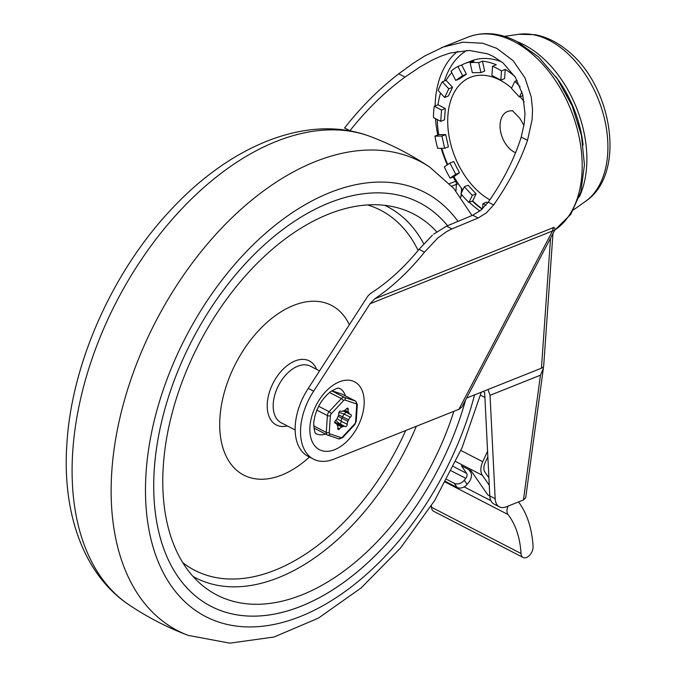 <?xml version="1.0" encoding="UTF-8"?>
<svg xmlns="http://www.w3.org/2000/svg" width="677" height="677" viewBox="0 0 677 677"><rect width="100%" height="100%" fill="white"/><g stroke="black" fill="none" stroke-linecap="round" stroke-linejoin="round"><path stroke-width="1.02" d="M517.567 41.83A97.649 63.156 68.3 0 1 537.31 53.356A97.649 63.156 68.3 0 1 579.36 196.812M512.887 110.943A22.417 14.496 -111.7 0 0 507.564 111.493A22.417 14.496 -111.7 0 0 500.185 128.765A22.417 14.496 -111.7 0 0 511.423 150.252A22.417 14.496 -111.7 0 0 515.578 152.748M501.818 61.937A82.789 53.551 -111.7 0 0 471.294 60.964L464.981 63.477A82.789 53.551 -111.7 0 0 461.68 65L457.923 66.498L462.619 75.672L455.731 80.402L451.026 71.229A82.789 53.551 68.3 0 1 457.923 66.498M470.126 62.724A82.789 53.551 68.3 0 1 478.698 62.673L480.898 72.617L472.318 72.667L470.126 62.724L473.883 61.226A82.789 53.551 -111.7 0 0 464.981 63.477M492.534 66.278A82.789 53.551 68.3 0 1 501.488 70.899L500.845 80.106L491.891 75.477L492.534 66.278L496.292 64.772A82.789 53.551 -111.7 0 0 482.456 61.167L478.698 62.673M514.791 76.391A82.789 53.551 -111.7 0 0 505.245 69.401L501.488 70.899M517.143 80.419L514.842 81.333A82.789 53.551 68.3 0 1 520.105 86.774M505.245 69.401L504.602 78.608L500.845 80.106M482.456 61.167L484.656 71.119L480.898 72.617M461.68 65L466.377 74.174L459.488 78.896L455.731 80.402M451.762 72.659A82.789 53.551 -111.7 0 0 446.067 80.309L452.558 87.308L448.402 95.982L444.645 97.488L438.154 90.481A82.789 53.551 68.3 0 1 442.309 81.807L448.8 88.805L444.645 97.488M440.532 93.045A82.789 53.551 -111.7 0 0 438.011 104.757L445.297 108.523L444.51 119.829L440.744 121.327L433.458 117.57A82.789 53.551 68.3 0 1 434.245 106.255L441.539 110.021L440.744 121.327M437.249 119.524A82.789 53.551 -111.7 0 0 438.721 134.63L445.703 134.588L448.394 146.807L444.637 148.305L437.655 148.348A82.789 53.551 68.3 0 1 434.964 136.128L441.946 136.085L444.637 148.305M441.827 148.322A82.789 53.551 -111.7 0 0 447.734 164.553M459.48 172.804L455.723 174.302L450.112 178.144A82.789 53.551 68.3 0 1 444.34 166.88L449.951 163.03L453.708 161.532L459.48 172.804L453.869 176.646A82.789 53.551 -111.7 0 0 462.814 189.949M476.075 193.859L472.309 195.357L468.924 202.423A82.789 53.551 68.3 0 1 460.961 193.825L464.337 186.759L468.103 185.261L476.075 193.859L472.69 200.925A82.789 53.551 -111.7 0 0 482.354 208.922M482.574 208.711L482.929 203.65L486.687 202.152L487.838 202.745M466.377 74.174L462.619 75.672M452.558 87.308L448.8 88.805M446.067 80.309L442.309 81.807M445.297 108.523L441.539 110.021M438.011 104.757L434.245 106.255M445.703 134.588L441.946 136.085M438.721 134.63L434.964 136.128M453.869 176.646L450.112 178.144M449.951 163.03L455.723 174.302M472.69 200.925L468.924 202.423M464.337 186.759L472.309 195.357M482.929 203.65L485.917 205.199M521.899 91.844L519.428 96.997L511.457 88.399L514.842 81.333M522.94 95.601L519.428 96.997M581.687 136.602A51.943 33.596 -111.7 0 0 581.695 135.434M561.487 84.752A51.943 33.596 -111.7 0 0 560.674 83.914M555.893 76.78A93.333 60.371 68.3 0 1 583.125 145.081M579.089 125.719A44.513 28.789 -111.7 0 0 578.649 122.579M568.121 96.176A44.513 28.789 -111.7 0 0 566.285 93.595M555.115 229.528L553.955 227.379A7.642 4.942 -111.7 0 0 552.974 228.911A7.642 4.942 -111.7 0 0 552.525 230.975L554.818 230.036L461.866 407.097L458.904 409.306L333.465 459.319A51.587 31.548 117.3 0 1 313.527 459.141A51.587 31.548 117.3 0 1 313.654 391.171L308.28 388.395L367.772 296.204L370.26 293.666C387.828 282.402 404.076 267.618 419.021 249.331L424.487 252.149L437.765 238.016L446.845 231.449L451.948 228.911L446.566 226.135L472.749 215.235L478.123 218.011L486.306 212.933L493.643 204.928L488.261 202.152C503.46 180.319 514.444 158.63 521.205 137.084L524.252 123.442L524.988 113.389L522.72 94.729L515.442 77.44L503.062 62.944L493.161 56.352L487.465 53.822L469.364 50.436L450.349 52.975L440.905 56.174L432.18 60.101L419.943 66.981L405.015 77.085C384.934 91.75 366.587 109.632 349.958 130.729L344.576 127.953C360.943 107.084 378.985 89.042 398.702 73.827L412.792 63.553L424.64 56.022L443.308 47.009L462.84 42.211L482.625 43.226L496.732 48.329L513.039 60.608L525.039 77.965L531.259 97.031L532.52 109.505L532.122 119.668L527.51 140.342C520.004 161.871 508.706 183.399 493.643 204.928M325.603 434.075A25.472 15.579 -62.7 0 1 316.387 433.771C315.076 434.346 314.179 430.69 313.705 422.812C315.347 409.94 320.957 399.557 330.554 391.67C340.785 385.577 338.525 389.309 339.761 388.496A25.472 15.579 -62.7 0 1 345.355 395.842M424.487 252.149C409.306 271.054 392.728 286.616 374.77 298.828L370.091 303.711L313.654 391.171M432.383 235.241L419.021 249.331M488.261 202.152L480.932 210.166L472.749 215.235M446.566 226.135L433.686 234.14M478.123 218.011L451.948 228.911M550.536 238.194L541.439 368.195A7.642 3.487 4 0 0 543.69 365.961A7.642 3.487 4 0 0 543.699 365.859M541.439 368.195L466.622 398.034M313.527 459.141L308.153 456.374A51.587 31.548 -62.7 0 1 308.28 388.395M483.107 391.458L484.656 392.516L489.801 495.945A16.984 10.383 117.3 0 0 493.194 503.553A16.984 10.383 117.3 0 0 494.066 504.094L499.44 506.87A16.984 10.383 -62.7 0 1 498.568 506.328A16.984 10.383 -62.7 0 1 495.175 498.721L490.03 395.292L487.982 389.52M543.428 366.748L543.36 368.39L540.466 375.185L523.431 499.973L506.176 506.861A16.984 10.383 -62.7 0 1 499.44 506.87M523.431 499.973L525.707 497.629M518.506 501.945A125.27 76.603 -62.7 0 1 533.078 546.398A8.488 5.196 -62.7 0 1 526.52 557.493A8.488 5.196 -62.7 0 1 523.152 557.501A8.488 5.196 -62.7 0 1 521.028 553.507A108.286 66.219 117.3 0 0 508.012 514.528A8.488 5.196 -62.7 0 1 508.131 506.083M431.384 505.787A108.286 66.219 -62.7 0 1 431.486 507.268A8.488 5.196 117.3 0 0 433.61 511.253L523.152 557.501M490.283 499.017A8.488 5.196 117.3 0 0 489.996 500.227L464.168 486.89M489.996 500.227L490.19 498.678M487.855 456.789L485.172 462.636A9.698 5.932 117.3 0 0 484.055 470.016A9.698 5.932 117.3 0 0 484.901 472.055L488.896 477.81M489.268 485.265L482.337 475.279A13.938 8.522 -62.7 0 1 481.119 472.351A13.938 8.522 -62.7 0 1 482.726 461.739L487.575 451.17M468.882 469.66L470.659 472.216A7.642 4.671 -62.7 0 1 471.336 476.836A7.642 4.671 -62.7 0 1 468.907 482.151L467.113 484.402L464.244 480.272A7.642 5.754 145.2 0 1 459.404 483.556A7.642 5.754 145.2 0 1 454.259 483.293L446.769 479.434M451.246 470.837L465.784 478.343A3.825 2.336 117.3 0 0 466.995 475.686A3.825 2.336 117.3 0 0 466.656 473.375L453.395 466.521M454.259 483.293L457.127 487.432A7.642 5.754 -34.8 0 0 462.273 487.694A7.642 5.754 -34.8 0 0 467.113 484.402M457.127 487.432L445.652 481.508M465.784 478.343L464.244 480.272M495.175 498.721L487.829 494.912L471.099 470.803L461.401 465.793L466.656 473.375M479.951 210.953A82.789 53.551 68.3 0 1 469.305 202.271M461.731 194.756L460.732 197.193M472.309 201.077A82.789 53.551 -111.7 0 0 482.092 209.151M480.492 395.173L484.901 397.45M154.322 468.67A227.142 138.895 -62.7 0 1 253.672 255.009A227.142 138.895 -62.7 0 1 419.461 202.685A227.142 138.895 -62.7 0 1 447.565 225.712A227.142 138.895 -62.7 0 0 419.461 202.685A227.142 138.895 -62.7 0 0 329.344 202.821A227.142 138.895 -62.7 0 0 166.11 404.728A227.142 138.895 -62.7 0 0 211.021 606.321A227.142 138.895 -62.7 0 1 154.322 468.67M465.598 399.989A227.142 138.895 -62.7 0 1 211.021 606.321L211.021 606.321A227.142 138.895 -62.7 0 0 301.138 606.186A227.142 138.895 -62.7 0 0 465.598 399.989M453.861 411.311A214.406 131.101 -62.7 0 1 301.925 594.88A214.406 131.101 -62.7 0 1 203.041 585.969A214.406 131.101 -62.7 0 1 178.423 392.178A214.406 131.101 -62.7 0 1 328.548 214.135A214.406 131.101 -62.7 0 1 398.237 207.966A214.406 131.101 -62.7 0 1 436.724 231.788M309.44 457.034A95.525 58.417 -62.7 0 1 219.957 417.227A95.525 58.417 -62.7 0 1 293.556 305.429A95.525 58.417 -62.7 0 1 349.34 324.765M335.149 420.967A1.701 1.041 117.3 0 0 335.149 423.201A1.701 1.041 117.3 0 0 335.411 423.277A4.248 2.598 -62.7 0 1 336.08 423.455A4.248 2.598 -62.7 0 1 336.968 424.538A9.021 5.518 117.3 0 0 337.459 425.554A4.248 2.598 -62.7 0 1 337.781 428.152A1.701 1.041 117.3 0 0 338.17 429.438A1.701 1.041 117.3 0 0 339.642 428.778A4.248 2.598 -62.7 0 1 341.893 427.043A9.021 5.518 117.3 0 0 342.46 426.84A9.021 5.518 117.3 0 0 343.036 426.578A4.248 2.598 -62.7 0 1 345.008 426.442A4.248 2.598 -62.7 0 1 345.177 426.544A1.701 1.041 117.3 0 0 345.236 426.586A1.701 1.041 117.3 0 0 346.573 426.095A1.701 1.041 117.3 0 0 347.225 424.344A4.248 2.598 -62.7 0 1 347.919 421.339A9.021 5.518 117.3 0 0 348.57 419.858A4.248 2.598 -62.7 0 1 350.39 417.227A1.701 1.041 117.3 0 0 351.245 415.703A1.701 1.041 117.3 0 0 350.847 414.476A1.701 1.041 117.3 0 0 350.576 414.409A4.248 2.598 -62.7 0 1 349.907 414.222A4.248 2.598 -62.7 0 1 349.027 413.139A9.021 5.518 117.3 0 0 348.528 412.124A4.248 2.598 -62.7 0 1 348.215 409.526A1.701 1.041 117.3 0 0 348.232 408.891A1.701 1.041 117.3 0 0 347.826 408.239A1.701 1.041 117.3 0 0 346.353 408.9A4.248 2.598 -62.7 0 1 344.102 410.643A9.021 5.518 117.3 0 0 343.535 410.837A9.021 5.518 117.3 0 0 342.951 411.1A4.248 2.598 -62.7 0 1 340.988 411.235A4.248 2.598 -62.7 0 1 340.819 411.134A1.701 1.041 117.3 0 0 340.751 411.091A1.701 1.041 117.3 0 0 340.379 411.024A1.701 1.041 117.3 0 0 338.771 413.334A4.248 2.598 -62.7 0 1 338.077 416.338A9.021 5.518 117.3 0 0 337.417 417.819A4.248 2.598 -62.7 0 1 335.606 420.451A1.701 1.041 117.3 0 0 335.149 420.967M339.405 423.557A1.701 1.041 117.3 0 0 340.675 422.922A1.701 1.041 117.3 0 0 341.25 421.263L337.044 418.64M335.733 420.332L338.949 423.32M338.915 412.428L344.424 414.146A1.701 1.041 117.3 0 0 345.219 411.802M342.452 394.361A4.248 2.598 117.3 0 0 342.24 394.234A4.248 2.598 117.3 0 0 342.02 394.141L331.899 390.747M585.402 201.45C627.503 173.591 612.033 83.389 565.422 49.023C555.809 41.483 545.67 36.702 535.008 34.671L518.76 34.307A91.056 58.899 68.3 0 1 561.682 48.389A91.056 58.899 68.3 0 1 606.482 128.977A91.056 58.899 68.3 0 1 585.402 201.45L573.597 209.811M511.609 88.095A67.928 43.937 -111.7 0 0 509.096 86.038A67.928 43.937 -111.7 0 0 449.63 104.427A67.928 43.937 -111.7 0 0 482.193 194.722A67.928 43.937 -111.7 0 0 489.86 199.85M524.167 101.804A67.928 43.937 -111.7 0 0 520.148 96.709M370.091 303.711L552.525 230.975L458.904 409.306M554.751 230.155L570.804 214.321L580.866 191.862L584.446 164.833L581.441 135.408L572.2 106.01L557.526 79.107L538.604 56.978L516.906 41.492C499.863 32.758 483.556 31.311 467.976 37.142A106.137 68.648 68.3 0 1 513.877 41.492A106.137 68.648 68.3 0 1 578.86 135.764A106.137 68.648 68.3 0 1 554.835 230.002M460.969 196.618L461.147 194.054M461.198 193.317L461.553 188.299M453.175 176.925A98.495 63.706 -111.7 0 0 455.629 181.241A3.825 2.471 68.3 0 1 456.256 182.773A3.825 2.471 68.3 0 1 456.416 184.347L455.951 190.999M456.433 180.877A3.825 0.685 149.4 0 1 455.629 181.241L449.46 183.695M309.956 426.552A38.208 23.365 117.3 0 0 334.658 449.689A38.208 23.365 117.3 0 0 364.099 404.964A38.208 23.365 117.3 0 0 339.397 381.828A38.208 23.365 117.3 0 0 309.956 426.552M553.955 227.379L374.77 298.828M457.686 51.342A98.495 63.706 -111.7 0 0 435.099 105.917M435.455 118.593A98.495 63.706 -111.7 0 0 437.782 135.002M441.167 148.322A98.495 63.706 -111.7 0 0 447.269 164.875M405.015 77.085L398.702 73.827M521.205 137.084L527.518 140.342M444.459 80.944A94.678 61.235 68.3 0 1 466.808 50.445M458.473 183.983A3.825 1.743 4 0 0 456.416 184.347L451.796 186.192M540.466 375.185L490.03 395.292M431.486 507.268L521.028 553.507M445.305 482.142L508.012 514.528M455.79 461.57L482.337 475.279M482.726 461.739L460.868 450.45M128.969 604.815A264.098 161.49 -62.7 0 1 72.803 450.527A264.098 161.49 -62.7 0 1 182.274 208.321A264.098 161.49 -62.7 0 1 370.725 136.661C391.602 144.582 411.32 154.762 429.87 167.202A264.098 161.49 -62.7 0 0 233.489 216.285A264.098 161.49 -62.7 0 0 111.849 470.693A264.098 161.49 -62.7 0 0 188.113 635.356C167.236 627.435 147.518 617.255 128.969 604.815C83.076 574.198 61.802 512.024 66.981 442.419C72.151 362.17 112.89 271.325 170.917 209.794C230.789 144.98 308.627 112.856 370.725 136.661M474.594 394.852A238.727 145.978 -62.7 0 1 278.239 623.517A238.727 145.978 -62.7 0 1 146.122 471.937A238.727 145.978 -62.7 0 1 274.523 225.771A238.727 145.978 -62.7 0 1 457.999 221.371M416.347 426.273A208.905 127.741 -62.7 0 1 278.416 577.676A208.905 127.741 -62.7 0 1 193.072 576.474M405.701 430.521A202.618 123.899 -62.7 0 1 182.79 562.672M287.37 425.951A36.025 22.028 -62.7 0 1 267.305 403.111A36.025 22.028 -62.7 0 1 295.062 360.951A36.025 22.028 -62.7 0 1 316.591 369.371M295.147 429.963L281.2 422.77A31.844 19.472 -62.7 0 1 273.254 403.467A31.844 19.472 -62.7 0 1 297.787 366.198A31.844 19.472 -62.7 0 1 310.421 366.181L319.569 370.903M367.526 204.936A202.618 123.899 -62.7 0 1 418.098 250.456M384.731 205.334A208.905 127.741 -62.7 0 1 423.734 243.796M329.521 392.465L341.343 398.567L329.124 411.701A4.248 2.598 117.3 0 0 327.93 413.52A4.248 2.598 117.3 0 0 327.397 415.568A2.124 0.973 3.8 0 0 328.895 415.932A2.124 0.973 3.8 0 0 330.393 415.729A2.124 1.295 -62.7 0 1 331.256 413.791L343.484 400.666A2.124 1.295 -62.7 0 1 344.982 400.056L356.077 403.78A2.124 1.295 -62.7 0 1 356.72 405.108L355.594 421.949A2.124 1.295 -62.7 0 1 354.731 423.887L342.511 437.012A2.124 1.295 -62.7 0 1 341.005 437.621L329.911 433.898A2.124 1.295 -62.7 0 1 329.267 432.578L330.393 415.729M316.844 410.11L327.397 415.568L326.272 432.408A4.248 2.598 117.3 0 0 326.551 434.126A4.248 2.598 117.3 0 0 327.338 434.972A4.248 2.598 117.3 0 0 327.558 435.066A2.124 1.676 -71.5 0 0 327.744 435.142A2.124 1.676 -71.5 0 0 328.87 435.04A2.124 1.676 -71.5 0 0 329.911 433.898M329.267 432.578A2.124 0.973 -176.2 0 1 327.77 432.781A2.124 0.973 -176.2 0 1 326.272 432.408L313.654 425.892M342.02 394.141L355.45 401.072A2.124 1.676 108.5 0 1 356.254 402.189A2.124 1.676 108.5 0 1 356.077 403.78M356.72 405.108A2.124 0.973 3.8 0 0 357.346 404.474L355.67 401.173A4.248 2.598 117.3 0 0 355.45 401.072L344.356 397.357A4.248 2.598 117.3 0 0 342.884 397.458A4.248 2.598 117.3 0 0 341.343 398.567A2.124 0.702 43 0 1 342.587 399.506A2.124 0.702 43 0 1 343.484 400.666M344.982 400.056A2.124 1.676 -71.5 0 0 345.16 398.465A2.124 1.676 -71.5 0 0 344.356 397.357L331.747 390.841M331.256 413.791A2.124 0.702 -137 0 0 330.368 412.632A2.124 0.702 -137 0 0 329.124 411.701L318.622 406.276M341.005 437.621A2.124 1.676 108.5 0 1 339.964 438.764A2.124 1.676 108.5 0 1 338.838 438.865A2.124 1.676 108.5 0 1 338.652 438.781M334.937 423.023L335.411 423.277M341.893 427.043L336.951 424.487M347.225 424.344L341.25 421.263A4.248 2.598 -62.7 0 1 341.25 420.645A4.248 2.598 -62.7 0 1 341.944 418.251L338.111 416.279M336.494 423.76A9.021 5.518 117.3 0 0 337.07 423.497A8.488 5.103 62.9 0 1 334.793 421.771M343.036 426.578L337.07 423.497A4.248 2.598 -62.7 0 1 339.033 423.362A4.248 2.598 -62.7 0 1 339.202 423.463M349.907 414.222L343.941 411.142A4.248 2.598 -62.7 0 1 343.527 410.837M338.602 414.984A8.488 1.227 -159.2 0 1 342.604 416.778A4.248 2.598 -62.7 0 1 344.424 414.146L350.39 417.227M347.919 421.339L341.944 418.251A9.021 5.518 117.3 0 0 342.604 416.778L348.57 419.858M348.215 409.526L346.548 408.671M344.923 410.262L348.528 412.124M349.027 413.139L344.153 410.626M337.831 427.847L339.642 428.778M342.528 437.723A2.124 0.702 -137 0 0 342.57 437.689A2.124 0.702 -137 0 0 342.511 437.012M354.731 423.887A2.124 0.702 43 0 1 354.799 424.564A2.124 0.702 43 0 1 354.756 424.597M313.9 428.033L327.338 434.972L338.838 438.865L342.57 437.689L354.799 424.564L356.22 421.322A2.124 0.973 -176.2 0 1 356.22 421.322A2.124 0.973 -176.2 0 1 355.594 421.949M357.346 404.474A2.124 0.973 3.8 0 0 357.346 404.448L356.22 421.322M523.956 125.44L519.928 118.424L512.464 110.698M518.76 34.307L504.433 36.363M467.976 37.142L441.404 47.745M554.818 230.036L555.504 229.029L554.928 229.503M543.69 365.961L552.948 233.59M543.36 368.39L525.691 497.823M481.296 392.178L462.12 447.582L434.744 500.405L400.539 547.981L361.179 587.89L318.427 618.118L274.041 637.015L229.808 643.15L188.113 635.356M472.021 215.54L453.675 188.308L429.87 167.202M339.27 423.497L345.008 426.442M343.941 411.142L342.926 410.795M336.08 423.455L334.802 422.795M355.67 401.173L342.24 394.234"/></g></svg>
